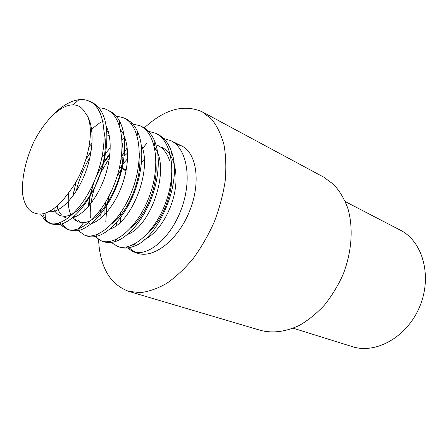 <?xml version="1.0" encoding="UTF-8"?>
<svg xmlns="http://www.w3.org/2000/svg" width="448" height="448" viewBox="0 0 448 448"><rect width="100%" height="100%" fill="white"/><g stroke="black" fill="none" stroke-linecap="round" stroke-linejoin="round"><path stroke-width="0.67" d="M293.227 328.216L352.296 346.634C375.906 354.463 407.378 336.918 419.832 306.303C432.533 275.789 422.531 241.175 400.249 230.115L345.33 201.622M143.942 128.234C164.433 109.194 183.893 103.746 202.328 111.888L323.809 177.19L333.743 184.514C339.584 190.926 344.243 198.738 347.721 207.962C353.545 227.354 351.966 251.899 342.994 274.68C337.943 285.818 331.75 295.971 324.419 305.133C316.596 313.505 308.252 320.258 299.387 325.399C285.729 331.794 272.849 333.469 260.742 330.422L128.492 291.295C109.911 284.239 99.932 266.997 98.566 239.574M100.66 211.478L101.102 209.143M121.402 156.727L127.232 147.762M202.328 111.888L211.674 119.246C217.039 125.972 221.133 134.445 223.961 144.659C225.938 155.736 226.346 167.871 225.182 181.07C223.087 194.606 219.475 208.158 214.346 221.732C208.432 234.982 201.46 247.15 193.424 258.244C184.957 268.436 176.126 276.769 166.925 283.242C157.724 288.506 148.854 291.642 140.308 292.645L128.492 291.295M120.635 212.979L120.445 215.454M120.333 217.913L120.378 223.02M129.069 247.722L132.927 251.003L137.368 253.182C153.182 259.045 177.57 240.621 189.314 211.798C201.242 183.042 196.868 152.802 181.507 145.846L175.857 144.105M155.848 149.419L155.047 149.94M144.278 159.264L141.529 162.406M139.748 164.64L138.438 166.393M126.207 169.999L122.142 168.258M121.201 169.282L117.001 176.529M109.239 195.63L107.307 203.409M106.932 205.374L105.79 221.637M117.578 246.428L119.907 247.223C123.911 248.578 128.386 248.338 133.33 246.495C158.25 238.991 182.997 182.202 171.612 152.023C168.689 143.338 164.08 137.452 157.786 134.355L155.54 133.258C171.808 140.65 176.904 172.099 165.894 202.166C155.07 232.31 131.925 251.804 117.578 246.428L111.289 242.435M109.446 158.071L100.806 172.48M100.436 173.23L94.836 187.006M94.578 187.807C91.196 198.542 89.785 208.505 90.345 217.689M101.455 240.929L103.869 241.752C107.201 242.883 110.897 242.844 114.951 241.64C127.215 237.972 141.562 222.236 150.214 201.398C158.861 180.55 160.748 156.811 154.93 141.87C152.029 134.551 147.812 129.545 142.285 126.834L139.95 125.703M89.936 157.506C83.451 168.274 78.893 179.48 76.255 191.117M74.626 215.975L75.471 220.567M86.005 235.586L87.254 236.079C89.942 236.992 92.915 237.098 96.174 236.393C108.685 233.694 124.197 217.09 133.465 194.583C142.744 172.077 144.43 146.479 137.626 131.65C134.826 125.591 131.029 121.397 126.218 119.056L123.805 117.88C139.737 125.059 144.222 157.343 132.854 188.563C121.649 219.906 98.571 240.447 84.75 235.222L78.17 230.63M100.498 122.31L90.367 130.038M57.607 205.531L57.904 209.877M62.266 223.776C64.299 226.962 66.886 229.102 70.034 230.199L76.91 230.782C89.55 229.152 106.154 211.753 116.06 187.499C125.983 163.324 127.462 135.89 119.678 121.346C117.046 116.43 113.674 112.98 109.57 110.986L107.061 109.766C122.808 116.861 126.935 149.52 115.36 181.406C103.975 213.332 80.937 234.461 67.441 229.32L62.166 225.982L59.36 222.326M42.778 213.808C44.822 219.15 47.953 222.583 52.175 224.112L57.159 224.778C69.72 224.403 87.427 206.158 97.955 180.197C108.545 154.213 109.822 125.02 101.063 110.93C98.678 107.072 95.76 104.3 92.294 102.609L89.695 101.349C105.202 108.287 108.959 141.406 97.199 173.914C85.59 206.517 62.653 228.234 49.487 223.188L45.522 220.959L40.634 214.105M33.365 142.806C25.396 160.899 21.784 177.839 22.54 193.62C24.623 207.508 30.783 214.323 41.009 214.071C50.484 212.929 60.183 205.128 70.095 190.669C88.721 166.729 96.303 125.362 85.215 112.885C82.292 107.565 78.249 104.894 73.086 104.866C60.318 104.72 43.932 121.425 33.365 142.806M48.418 119.907C58.559 107.968 68.751 101.226 78.994 99.68C82.852 99.232 86.419 99.792 89.695 101.354M97.255 107.895C100.783 107.699 104.054 108.321 107.061 109.771M115.965 115.914L123.805 117.88M72.722 196.286L76.356 181.115M85.932 159.354L91.168 151.043M130.984 123.637L139.95 125.709C156.066 133 160.871 164.847 149.677 195.513C138.673 226.218 115.528 246.243 101.455 240.923L94.982 236.622M88.166 206.769L89.622 197.019M89.858 195.922L93.962 182.09M96.359 176.193L103.214 163.094M103.79 162.17L109.984 153.395M148.338 131.236L155.534 133.258M163.677 138.516L170.587 140.56C186.99 148.002 192.36 179.088 181.53 208.589C170.878 238.19 147.717 257.186 133.157 251.737L126.062 247.033M104.283 132.692C107.408 147.739 103.404 169.747 94.702 187.275C84.846 205.638 74.827 215.342 64.646 216.395L60.642 215.807C57.613 214.693 55.278 212.335 53.626 208.729M122.198 143.22C128.302 173.706 102.525 222.146 83.77 222.533L78.221 222.006L72.621 217.706C82.891 215.186 95.889 200.262 103.538 180.477C111.216 160.664 112.386 138.538 106.238 126.274M70.89 214.782C68.32 209.149 67.603 201.785 68.734 192.685M89.141 146.558L92.053 143.242M106.842 131.79L108.181 131.169M139.412 153.597C142.817 177.15 128.626 211.674 112.465 223.294M89.695 224.028L88.738 222.723M84.857 210.213L85.075 198.895M101.886 157.5L110.275 147.913M122.03 139.418L125.031 138.09M155.954 163.884C158.06 185.954 145.818 215.757 131.062 227.707M101.074 217.969L100.654 214.189M100.559 212.094L100.559 209.894M121.005 159.527L122.786 157.573M124.214 156.106L127.618 152.964M157.5 145.27C163.156 147.991 167.244 153.255 169.747 161.05M171.825 174.154C172.743 194.415 162.327 219.761 149.195 231.683M116.844 225.154L116.39 222.712M122.13 168.314L125.978 171.175M120.17 213.657L120.064 215.908M120.047 218.282L120.294 222.264M144.687 239.467C157.276 233.537 170.492 213.735 174.636 192.573C178.836 171.444 173.247 152.55 161.65 147.224M127.562 158.732L123.06 163.817M121.929 165.267L119.022 169.333M105.762 201.958L105.134 206.528M104.978 208.359L104.866 214.396M127.501 234.433C150.982 226.537 171.03 168.168 154.504 147.202M109.855 154.75L103.566 163.078M103.04 163.884L96.225 176.54M94.108 181.754L90.306 195.205M90.126 196.168L89.107 205.677M109.782 229.135C131.13 223.126 152.975 169.943 141.266 144.894M109.15 134.943L107.016 136.237M91.073 151.637L85.994 159.158M75.986 181.754L73.136 195.72M78.226 220.489L80.674 222.566M91.493 223.558C102.62 220.153 116.082 203.437 122.942 182.655C129.814 161.924 128.89 140.174 120.697 130.071M56.958 206.097C57.966 210.14 59.612 213.22 61.902 215.331M49.011 211.568C59.22 213.634 75.432 197.898 84.829 174.07C94.298 150.332 94.539 123.598 85.215 112.885M49.487 223.194L52.175 224.112M67.441 229.32L70.034 230.205M84.75 235.228L87.248 236.079M133.157 251.742L137.368 253.182M170.593 140.554L181.507 145.846M133.33 246.495L135.1 243.729M171.612 152.023L170.727 156.324M114.962 241.64L116.749 239.109M154.93 141.854L154.252 146.132M96.18 236.398L97.938 234.114M137.62 131.628L137.133 135.8M76.933 230.782L83.765 222.538M119.661 121.313L119.347 125.306M57.176 224.784L58.666 223.11M101.046 110.902L100.884 114.654M78.988 99.68L73.086 104.866M45.522 220.959L45.108 213.198M62.16 225.982L62.11 223.826M103.499 121.901L103.096 122.298M78.159 230.619L78.17 229.286M146.558 143.646L143.276 147.571M64.081 217.022L65.542 217.538"/></g></svg>
